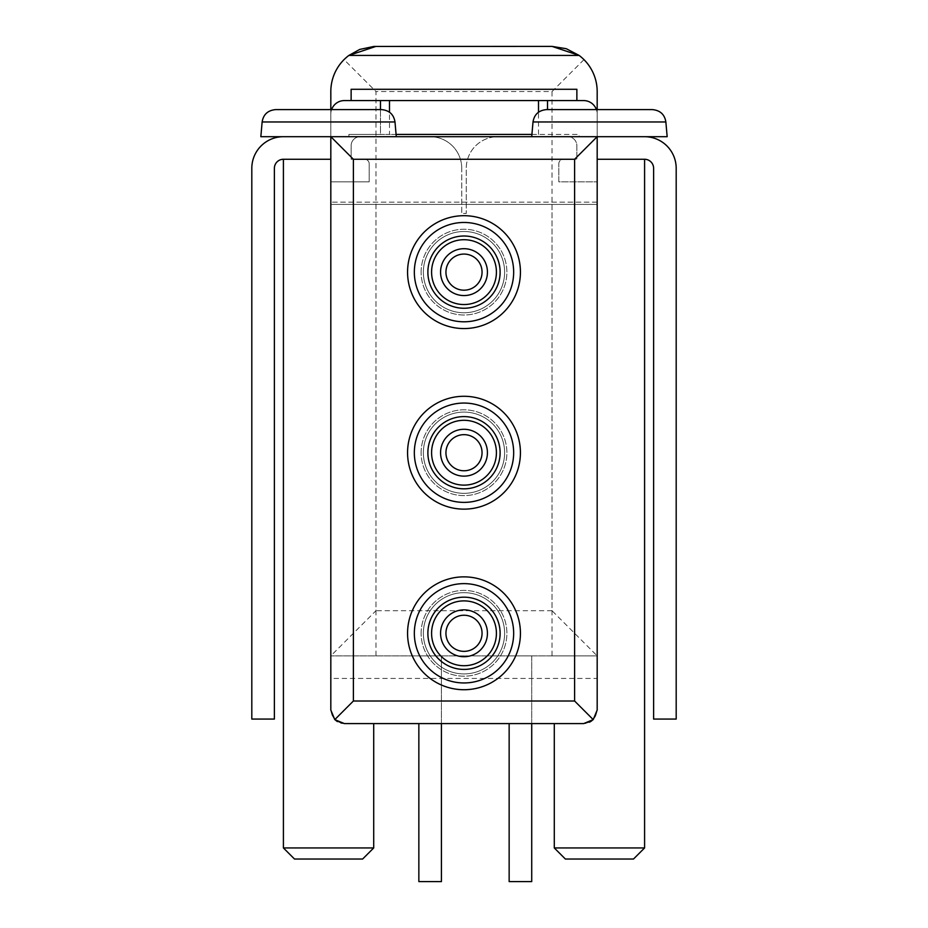 <?xml version="1.0" encoding="UTF-8"?>
<svg xmlns="http://www.w3.org/2000/svg" width="928" height="928" viewBox="0 0 928 928"><rect width="100%" height="100%" fill="white"/><g stroke="black" fill="none" stroke-linecap="round" stroke-linejoin="round"><path stroke-width="0.7" stroke-dasharray="4.64 3.48" d="M531.721 723.585L531.721 655.876L509.147 655.876L531.721 655.876L531.721 881.6L509.147 881.6L509.147 723.585M579.118 55.425L583.956 59.624C592.574 68.521 596.982 79.158 597.18 91.547L597.18 655.876L330.82 655.876L597.18 655.876L552.032 655.876L597.18 655.876L597.18 678.438L330.82 678.438L330.82 91.547C331.018 79.158 335.426 68.521 344.044 59.624L375.968 91.547L375.968 610.728L330.82 655.876L330.82 181.842L369.193 181.842L369.193 163.78A4.512 4.512 0 0 0 364.681 159.268L351.132 159.268L351.132 145.719A9.025 9.025 0 0 1 360.168 136.694L348.882 136.694L348.882 134.432L380.48 134.432L380.48 100.572M441.426 723.585L441.426 655.876L418.853 655.876L441.426 655.876L441.426 881.6L418.853 881.6L418.853 723.585M597.18 109.608L597.18 204.415L597.18 181.842L558.807 181.842L558.807 163.78A4.512 4.512 0 0 1 563.319 159.268L576.868 159.268L576.868 145.719A9.025 9.025 0 0 0 567.832 136.694L360.168 136.694A9.025 9.025 0 0 0 351.132 145.719L351.132 159.268L364.681 159.268A4.512 4.512 0 0 1 369.193 163.78L369.193 181.842L330.82 181.842L330.82 114.121L330.82 136.694L348.882 136.694L348.882 134.432L579.118 134.432L579.118 136.694L567.832 136.694A9.025 9.025 0 0 1 576.868 145.719L576.868 159.268L563.319 159.268A4.512 4.512 0 0 0 558.807 163.78L558.807 181.842L597.18 181.842L597.18 114.121A13.549 13.549 0 0 0 583.642 100.572L344.358 100.572A13.549 13.549 0 0 0 330.82 114.121A13.549 13.549 0 0 1 331.598 109.608M597.18 202.153L330.82 202.153L597.18 202.153M380.48 109.608L380.48 134.432L389.505 134.432L389.505 112.23M330.82 109.608L330.82 655.876M330.82 136.694L283.411 136.694A31.598 31.598 0 0 0 251.813 168.293L251.813 719.072L274.386 719.072L274.386 168.293A9.025 9.025 0 0 1 283.411 159.268L330.82 159.268L283.411 159.268L330.82 159.268L330.82 136.694L330.82 678.438M531.918 134.432L579.118 134.432L579.118 136.694L597.18 136.694L597.18 159.268L644.589 159.268A9.025 9.025 0 0 1 653.614 168.293L653.614 719.072L676.187 719.072L676.187 168.293A31.598 31.598 0 0 0 644.589 136.694L531.721 136.694L644.589 136.694L597.18 136.694L597.18 114.121A13.549 13.549 0 0 0 596.402 109.608M597.18 136.694L597.18 678.438M597.18 204.415L597.18 655.876L597.18 204.415L330.82 204.415L597.18 204.415M330.82 159.268L330.82 710.048C332.236 719.235 336.748 723.747 344.358 723.585C336.493 722.657 331.969 718.144 330.82 710.048C331.957 718.144 336.47 722.657 344.358 723.585L373.706 723.585M597.18 159.268L644.589 159.268L597.18 159.268L597.18 710.048C596.043 718.191 591.519 722.703 583.642 723.585C591.496 722.703 596.008 718.191 597.18 710.048C595.764 719.235 591.252 723.747 583.642 723.585L554.294 723.585M552.032 46.4L375.968 46.4M348.882 55.425L344.044 59.624M583.956 59.624L552.032 91.547L375.968 91.547M497.86 136.694L430.14 136.694L497.86 136.694A31.598 31.598 0 0 0 466.262 168.293L466.262 213.44L466.262 168.293A31.598 31.598 0 0 1 497.86 136.694M283.411 136.694L260.838 136.694M552.032 91.547L552.032 610.728L597.18 655.876M644.589 136.694L667.162 136.694M546.499 109.608L652.372 109.608M554.294 847.948L644.589 847.948M565.372 859.026L633.499 859.026M294.501 859.026L362.628 859.026M283.411 847.948L373.706 847.948M275.628 109.608L381.501 109.608M461.738 168.293A31.598 31.598 0 0 0 430.14 136.694A31.598 31.598 0 0 1 461.738 168.293L461.738 213.44L466.262 213.44L461.738 213.44L461.738 168.293M396.082 134.432L389.505 134.432M576.868 100.572L576.868 89.285L576.868 100.572L576.868 89.285L576.868 100.572L351.132 100.572L351.132 89.285L351.132 100.572L351.132 89.285L351.132 100.572L351.132 89.285L576.868 89.285L576.868 100.572L351.132 100.572M547.52 100.572L547.52 109.608M445.939 633.302A18.061 18.061 0 0 1 473.025 617.654A18.061 18.061 0 0 1 473.025 648.939A18.061 18.061 0 0 1 445.939 633.302M421.115 633.302A42.885 42.885 0 0 1 485.448 596.159A42.885 42.885 0 0 1 485.448 670.445A42.885 42.885 0 0 1 421.115 633.302A42.885 42.885 0 0 1 485.448 596.159A42.885 42.885 0 0 1 485.448 670.445A42.885 42.885 0 0 1 421.115 633.302M423.365 633.302A40.635 40.635 0 0 1 484.312 598.108A40.635 40.635 0 0 1 484.312 668.485A40.635 40.635 0 0 1 423.365 633.302A40.635 40.635 0 0 1 484.312 598.108A40.635 40.635 0 0 1 484.312 668.485A40.635 40.635 0 0 1 423.365 633.302M414.34 633.302A49.66 49.66 0 0 1 488.836 590.289A49.66 49.66 0 0 1 488.836 676.303A49.66 49.66 0 0 1 414.34 633.302M445.939 452.713A18.061 18.061 0 0 1 473.025 437.076A18.061 18.061 0 0 1 473.025 468.35A18.061 18.061 0 0 1 445.939 452.713M421.115 452.713A42.885 42.885 0 0 1 485.448 415.57A42.885 42.885 0 0 1 485.448 489.856A42.885 42.885 0 0 1 421.115 452.713A42.885 42.885 0 0 1 485.448 415.57A42.885 42.885 0 0 1 485.448 489.856A42.885 42.885 0 0 1 421.115 452.713M423.365 452.713A40.635 40.635 0 0 1 484.312 417.53A40.635 40.635 0 0 1 484.312 487.896A40.635 40.635 0 0 1 423.365 452.713A40.635 40.635 0 0 1 484.312 417.53A40.635 40.635 0 0 1 484.312 487.896A40.635 40.635 0 0 1 423.365 452.713M414.34 452.713A49.66 49.66 0 0 1 488.836 409.712A49.66 49.66 0 0 1 488.836 495.726A49.66 49.66 0 0 1 414.34 452.713M445.939 272.124A18.061 18.061 0 0 1 473.025 256.488A18.061 18.061 0 0 1 473.025 287.773A18.061 18.061 0 0 1 445.939 272.124M421.115 272.124A42.885 42.885 0 0 1 485.448 234.993A42.885 42.885 0 0 1 485.448 309.268A42.885 42.885 0 0 1 421.115 272.124A42.885 42.885 0 0 1 485.448 234.993A42.885 42.885 0 0 1 485.448 309.268A42.885 42.885 0 0 1 421.115 272.124M423.365 272.124A40.635 40.635 0 0 1 484.312 236.942A40.635 40.635 0 0 1 484.312 307.319A40.635 40.635 0 0 1 423.365 272.124A40.635 40.635 0 0 1 484.312 236.942A40.635 40.635 0 0 1 484.312 307.319A40.635 40.635 0 0 1 423.365 272.124M414.34 272.124A49.66 49.66 0 0 1 488.836 229.123A49.66 49.66 0 0 1 488.836 315.137A49.66 49.66 0 0 1 414.34 272.124M552.032 610.728L375.968 610.728M533.008 121.962L665.863 121.962M262.137 121.962L394.992 121.962M538.495 134.432L538.495 112.23M552.032 204.415L552.032 655.876M375.968 204.415L375.968 655.876M576.868 89.285L351.132 89.285"/><path stroke-width="1.39" d="M596.402 109.608A13.549 13.549 0 0 0 583.642 100.572L380.48 100.572L380.48 109.608M380.48 100.572L344.358 100.572A13.549 13.549 0 0 0 331.598 109.608M552.032 46.4L566.312 48.72L579.118 55.425L552.032 46.4L373.891 46.446L359.739 49.416L348.882 55.425A45.147 45.147 0 0 0 330.82 91.547L330.82 109.608M375.968 46.4L348.882 55.425L579.118 55.425A45.147 45.147 0 0 1 597.18 91.547L597.18 109.608M597.18 159.268L644.589 159.268A9.025 9.025 0 0 1 653.614 168.293L653.614 719.072L676.187 719.072L676.187 168.293A31.598 31.598 0 0 0 644.589 136.694L597.18 136.694L574.606 159.268L353.394 159.268L330.82 136.694L330.82 710.048L334.788 719.618L344.358 723.585L583.642 723.585L593.212 719.618L597.18 710.048L597.18 136.694L283.411 136.694A31.598 31.598 0 0 0 251.813 168.293L251.813 719.072L274.386 719.072L274.386 168.293A9.025 9.025 0 0 1 283.411 159.268L330.82 159.268M644.589 159.268L644.589 847.948L554.294 847.948L554.294 723.585L373.706 723.585L373.706 847.948L283.411 847.948L294.501 859.026L362.628 859.026L373.706 847.948M593.212 719.618L574.606 701.011L353.394 701.011L334.788 719.618M531.721 136.694L533.008 121.962L665.863 121.962L667.162 136.694L644.589 136.694M665.863 121.962C664.634 114.446 660.133 110.316 652.372 109.608L546.499 109.608C538.739 110.316 534.25 114.446 533.008 121.962M644.589 847.948L633.499 859.026L565.372 859.026L554.294 847.948M262.137 121.962L394.992 121.962C393.75 114.446 389.261 110.316 381.501 109.608L275.628 109.608C267.867 110.316 263.366 114.446 262.137 121.962L260.838 136.694L283.411 136.694M531.918 134.432L396.082 134.432M547.52 109.608L547.52 100.572M445.939 633.302A18.061 18.061 0 0 1 473.025 617.654A18.061 18.061 0 0 1 473.025 648.939A18.061 18.061 0 0 1 445.939 633.302M414.34 633.302A49.66 49.66 0 0 1 488.836 590.289A49.66 49.66 0 0 1 488.836 676.303A49.66 49.66 0 0 1 414.34 633.302M427.878 633.302A36.122 36.122 0 0 1 482.061 602.017A36.122 36.122 0 0 1 482.061 664.576A36.122 36.122 0 0 1 427.878 633.302M445.939 452.713A18.061 18.061 0 0 1 473.025 437.076A18.061 18.061 0 0 1 473.025 468.35A18.061 18.061 0 0 1 445.939 452.713M414.34 452.713A49.66 49.66 0 0 1 488.836 409.712A49.66 49.66 0 0 1 488.836 495.726A49.66 49.66 0 0 1 414.34 452.713M427.878 452.713A36.122 36.122 0 0 1 482.061 421.44A36.122 36.122 0 0 1 482.061 483.987A36.122 36.122 0 0 1 427.878 452.713M445.939 272.124A18.061 18.061 0 0 1 473.025 256.488A18.061 18.061 0 0 1 473.025 287.773A18.061 18.061 0 0 1 445.939 272.124M414.34 272.124A49.66 49.66 0 0 1 488.836 229.123A49.66 49.66 0 0 1 488.836 315.137A49.66 49.66 0 0 1 414.34 272.124M427.878 272.124A36.122 36.122 0 0 1 482.061 240.851A36.122 36.122 0 0 1 482.061 303.41A36.122 36.122 0 0 1 427.878 272.124M576.868 100.572L576.868 89.285L351.132 89.285L351.132 100.572M509.147 723.585L509.147 881.6L531.721 881.6L531.721 723.585M418.853 723.585L418.853 881.6L441.426 881.6L441.426 723.585M353.394 159.268L353.394 701.011M574.606 159.268L574.606 701.011M407.566 272.124A56.434 56.434 0 0 1 492.211 223.254A56.434 56.434 0 0 1 492.211 321.007A56.434 56.434 0 0 1 407.566 272.124M407.566 452.713A56.434 56.434 0 0 1 492.211 403.842A56.434 56.434 0 0 1 492.211 501.584A56.434 56.434 0 0 1 407.566 452.713M407.566 633.302A56.434 56.434 0 0 1 492.211 584.42A56.434 56.434 0 0 1 492.211 682.173A56.434 56.434 0 0 1 407.566 633.302M389.505 112.23L389.505 100.572M538.495 112.23L538.495 100.572M440.568 633.302A23.432 23.432 0 0 1 475.716 613.002A23.432 23.432 0 0 1 475.716 653.59A23.432 23.432 0 0 1 440.568 633.302M431.59 633.302A32.41 32.41 0 0 1 480.205 605.23A32.41 32.41 0 0 1 480.205 661.374A32.41 32.41 0 0 1 431.59 633.302M440.568 452.713A23.432 23.432 0 0 1 475.716 432.425A23.432 23.432 0 0 1 475.716 473.002A23.432 23.432 0 0 1 440.568 452.713M431.59 452.713A32.41 32.41 0 0 1 480.205 424.641A32.41 32.41 0 0 1 480.205 480.785A32.41 32.41 0 0 1 431.59 452.713M440.568 272.124A23.432 23.432 0 0 1 475.716 251.836A23.432 23.432 0 0 1 475.716 292.424A23.432 23.432 0 0 1 440.568 272.124M431.59 272.124A32.41 32.41 0 0 1 480.205 244.052A32.41 32.41 0 0 1 480.205 300.196A32.41 32.41 0 0 1 431.59 272.124M283.411 159.268L283.411 847.948M394.992 121.962L396.279 136.694"/></g></svg>
